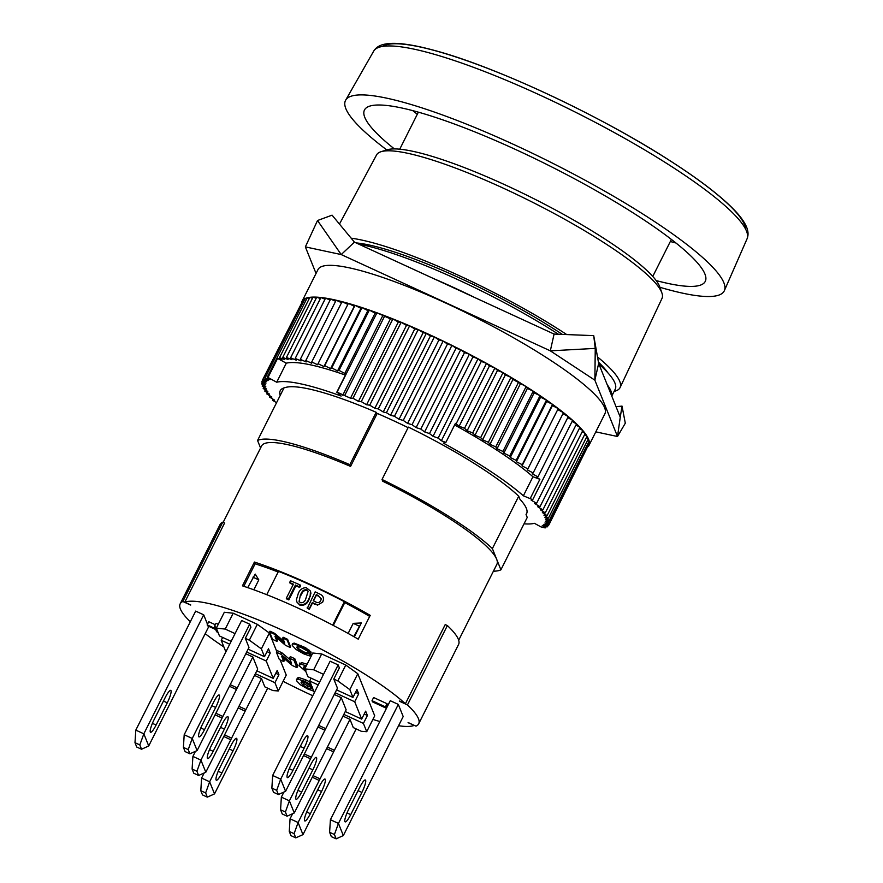 <?xml version="1.0" encoding="UTF-8"?>
<svg xmlns="http://www.w3.org/2000/svg" width="883" height="883" viewBox="0 0 883 883"><rect width="100%" height="100%" fill="white"/><g stroke="black" fill="none" stroke-linecap="round" stroke-linejoin="round"><path stroke-width="1.32" d="M271.865 788.111L276.688 790.34L280.695 779.181L272.659 775.473L271.865 788.111L273.553 792.316L278.377 794.534L285.573 791.311L337.449 688.166L333.796 679.071L339.381 667.956L338.156 664.921L280.695 779.181L285.573 791.311M292.615 813.718L290.066 818.795L289.271 831.433L294.094 833.662L295.783 837.857L302.979 834.634L298.101 822.503L320.054 778.861L313.046 775.638M294.094 833.662L298.101 822.503L290.066 818.795M306.776 589.866L307.063 590.517C304.701 590.142 302.979 591.124 301.909 593.475L301.567 592.791C302.637 590.44 304.381 589.458 306.776 589.866L308.123 591.312L305.529 599.601C304.469 601.985 302.748 603.001 300.352 602.648L299.083 601.367L300.474 594.778L300.816 595.473L301.898 593.475M301.556 592.791L300.474 594.778M298.211 593.762L296.39 599.756L296.92 602.063L299.469 604.402C303.995 605.308 307.141 603.398 308.907 598.674L310.176 595.672L310.452 591.025L306.191 587.625C302.295 587.802 299.624 589.844 298.2 593.762M322.803 601.566L323.277 600.44C323.884 597.592 322.847 595.528 320.165 594.248A131.688 22.98 26.7 0 0 315.165 591.864L307.306 608.321A128.984 22.505 26.7 0 1 309.326 609.27L309.249 608.707A131.688 22.98 26.7 0 0 307.185 607.725M333.299 625.44L344.778 602.625L344.414 601.72A128.984 22.505 26.7 0 0 278.476 571.367L266.743 594.689M310.452 591.025L310.915 593.354L309.083 599.281C307.372 603.972 304.26 605.904 299.745 605.065L296.92 602.063M299.745 605.065L299.458 604.402M323.2 600.926L323.454 599.678L322.725 602.051L317.483 605.142L315.187 603.895L317.494 604.623M309.083 599.281L308.907 598.674M344.414 601.72L332.659 625.109M286.865 599.049A128.984 22.505 26.7 0 1 288.84 599.91L288.333 599.149A131.688 22.98 26.7 0 0 286.313 598.277L286.865 599.049M288.84 599.91L295.937 585.804A128.984 22.505 26.7 0 1 299.679 587.46L300.562 585.694L300.132 584.965A131.688 22.98 26.7 0 0 290.518 580.782L289.624 582.548L290.253 583.365A128.984 22.505 26.7 0 1 293.189 584.612M309.326 609.27L312.427 603.1A128.984 22.505 26.7 0 1 315.209 604.436M322.736 602.063L317.483 605.142M312.427 603.1L312.35 602.537A131.688 22.98 26.7 0 1 315.187 603.895M300.132 584.965L299.249 586.731L299.679 587.46M313.531 600.915L316.423 595.164A128.984 22.505 26.7 0 1 318.697 596.257L321.28 598.862L320.75 600.561C319.569 602.681 317.836 603.122 315.562 601.886A131.688 22.98 26.7 0 0 313.233 600.771L316.335 594.601A131.688 22.98 26.7 0 1 318.664 595.716M377.218 413.421L350.562 466.412L349.856 464.657L376.191 412.295L376.533 413.123A135.474 23.642 26.7 0 1 408.089 427.637M312.35 602.537L309.249 608.707M399.833 701.234L399.767 701.378A125.375 21.876 -153.3 0 0 399.37 701.014L405.385 703.784A131.688 22.98 -153.3 0 0 286.721 632.195A131.688 22.98 -153.3 0 0 184.757 602.206L190.772 604.976A125.375 21.876 -153.3 0 0 190.551 605.043L190.629 604.899M399.767 701.378L407.46 704.921L447.372 625.572L445.661 624.789A131.688 22.98 26.7 0 0 445.286 624.447L405.385 703.784M289.624 582.548A131.688 22.98 26.7 0 1 293.41 584.171L286.313 598.277M295.937 585.804L295.419 585.043L288.333 599.149M295.419 585.043A131.688 22.98 26.7 0 1 299.249 586.731M526.93 512.714L526.047 514.469L527.239 517.449L500.904 569.811L496.643 559.204A131.688 22.98 -153.3 0 0 382.725 481.224L382.03 479.469L408.365 427.107A138.907 24.238 -153.3 0 1 518.718 496.224L492.383 548.586L496.643 559.204A131.688 22.98 -153.3 0 1 496.875 564.314L458.685 640.241M518.718 496.224L519.91 499.193A135.474 23.642 26.7 0 1 526.599 513.652A135.474 23.642 26.7 0 1 526.047 514.469M284.006 387.891L257.56 440.474A138.907 24.238 -153.3 0 1 349.856 464.657M376.191 412.295A138.907 24.238 -153.3 0 0 285.231 387.56C280.662 388.608 278.962 391.092 280.11 395.01A140.706 24.558 26.7 0 0 280.253 395.341M262.383 382.527L261.677 383.928L265.849 386.842L262.174 386.07L266.578 389.05L263.189 388.454L267.836 391.489L264.745 391.081L269.602 394.16L266.821 393.939L271.876 397.052L269.414 397.019L274.646 400.142L272.527 400.308L276.578 402.659M262.483 380.551L261.732 382.041L265.64 384.889L261.677 383.928M344.778 602.625A125.375 21.876 26.7 0 1 369.69 616.4M254.414 562.052A131.688 22.98 26.7 0 1 370.209 615.363L358.244 639.171A131.688 22.98 -153.3 0 0 242.439 585.848L254.414 562.052L255.121 563.807A125.375 21.876 26.7 0 1 278.145 572.007M307.107 664.259L301.556 662.548L299.878 664.082M306.313 665.848L300.761 664.137L299.083 665.672L305.871 671.577M299.801 663.012L299.083 665.672M279.326 659.524L276.368 652.162L281.026 654.303L291.545 663.254L289.525 658.221L293.973 660.274L296.931 667.636L292.35 665.517L281.743 656.522L283.774 661.577L279.326 659.524M289.525 658.221L290.319 656.632L294.779 658.685L293.973 660.274M305.893 670.296L303.531 667.703L304.436 666.566L305.805 666.853M304.116 666.555L303.531 667.703L304.436 666.566M305.419 667.625L304.558 666.577M301.015 645.363L300.617 646.157L308.509 650.694L310.772 652.945L311.169 652.151L305.485 647.647L294.227 643.111L292.593 643.586L292.284 645.484L296.048 649.48L303.575 653.773L309.425 655.87L311.677 655.296M300.617 646.157L293.829 643.895L292.196 644.38M312.03 654.48L307.626 652.449L307.229 653.243L311.633 655.274M307.229 653.243L305.739 653.453A4.327 0.751 -153.3 0 1 303.112 652.482L298.929 650.043L296.743 647.548L297.428 646.323L301.235 647.515L310.772 652.945M307.626 652.449L306.136 652.658A4.327 0.751 -153.3 0 1 303.509 651.698L299.326 649.248L297.141 646.753L296.743 647.548L297.428 646.323M310.143 682.106L305.684 679.822L304.878 681.4L311.202 684.833M305.684 679.822L298.896 677.559L297.262 678.045L296.556 680.738L300.319 684.733L307.847 689.027L313.73 691.124M304.878 681.4L298.09 679.148L296.467 679.634M306.136 652.658L305.739 653.453M312.295 686.908L310.805 687.117A4.327 0.751 -153.3 0 1 308.178 686.146L303.995 683.707L301.809 681.212M308.178 686.146L307.372 687.736L303.2 685.285L301.015 682.791L301.699 681.577L305.496 682.769L311.986 686.786M312.152 687.195L311.489 688.497L312.946 689.159M311.489 688.497L309.999 688.696A4.327 0.751 -153.3 0 1 307.372 687.736M301.622 681.577L301.015 682.791L301.699 681.577M274.624 633.343L274.227 634.137L284.745 643.089L282.726 638.045L283.123 637.25L287.582 639.303L290.54 646.665L290.143 647.46L285.551 645.352L274.955 636.345L276.986 641.4L272.527 639.358L269.569 631.985L269.966 631.19L274.624 633.343L284.061 641.367M287.582 639.303L287.174 640.098L290.143 647.46M282.726 638.045L287.174 640.098M310.805 687.117L309.999 688.696M276.368 652.162L277.163 650.572L281.82 652.725L290.165 659.811M281.82 652.725L281.026 654.303M276.037 637.272L277.383 640.616L276.986 641.4M343.84 714.413L363.41 723.42L366.732 731.687L361.324 731.29L353.288 727.592L349.977 719.358L320.054 778.861M356.147 728.905L302.979 834.634M310.363 813.707A10.828 2.064 -65.3 0 1 304.79 820.947A10.828 2.064 -65.3 0 1 308.277 808.508L319.447 786.3A10.828 2.064 -65.3 0 1 325.021 779.06A10.828 2.064 -65.3 0 1 321.533 791.499L310.363 813.707L306.666 812.007M289.271 831.433L290.96 835.638L295.783 837.857M312.251 777.228L319.249 780.451M326.622 748.663L333.619 751.886M334.414 750.296L327.416 747.073M342.979 716.135L349.977 719.358M243.807 586.301L255.121 563.807M272.659 775.473L330.121 661.224L338.156 664.921M276.688 790.34L278.377 794.534M254.514 675.407L261.523 678.63L264.823 686.864L272.869 690.561L278.266 690.959L286.247 675.087L280.154 659.91M261.523 678.63L245.96 709.568L238.951 706.345M267.692 688.177L214.514 793.905L207.328 797.128L202.494 794.91L200.805 790.704L205.64 792.934L207.328 797.128M223.785 736.499L230.794 739.722L231.589 738.133L224.591 734.91M200.805 790.704L201.6 778.066L204.161 772.989M238.156 707.934L245.154 711.157L231.589 738.133M245.96 709.568L245.154 711.157M201.6 778.066L209.646 781.775L230.794 739.722M205.64 792.934L209.646 781.775L214.514 793.905M221.898 772.978A10.828 2.064 -65.3 0 1 216.335 780.219A10.828 2.064 -65.3 0 1 219.812 767.78L230.982 745.572A10.828 2.064 -65.3 0 1 236.556 738.331A10.828 2.064 -65.3 0 1 233.079 750.771L221.898 772.978L218.2 771.278M354.337 636.93L361.357 622.968L353.785 636.61M348.134 633.453L353.211 623.354L359.094 626.058M361.357 622.968L353.211 623.354M321.666 653.939L313.686 669.811L304.79 668.873L312.77 653.001L321.666 653.939L345.794 665.054L357.803 673.74L349.823 689.601L337.814 680.914L345.794 665.054M314.326 692.614L309.668 681.025L311.114 678.155M319.624 682.073L307.935 676.698L304.79 668.873M366.732 731.687L374.712 715.815L357.803 673.74M349.823 689.601L352.968 697.427L356.953 689.491L358.697 693.828L355.518 692.36M345.286 711.543L361.666 719.093L354.712 701.764L358.697 693.828M361.666 719.093L365.661 711.157L367.405 715.484L364.215 714.027M363.41 723.42L367.405 715.484M337.814 680.914L333.796 679.071M323.52 674.336L313.686 669.811M336.578 689.888L352.968 697.427M354.712 701.764L335.143 692.747M318.189 684.943L309.668 681.025M256.821 670.815L273.211 678.365L277.196 670.429L278.94 674.755L275.761 673.299M248.123 649.16L264.503 656.698L268.498 648.762L270.242 653.1L267.052 651.632M235.066 633.608L225.231 629.082L216.335 628.144L219.47 635.97L231.169 641.345M246.677 652.018L266.247 661.036L270.242 653.1M229.723 644.215L221.214 640.296L222.659 637.427M255.386 673.685L274.944 682.691L278.266 690.959M274.944 682.691L278.94 674.755M276.743 651.411L269.348 633.012L261.368 648.873L249.348 640.186L245.331 638.332L248.984 647.438L233.421 678.376M261.368 648.873L264.503 656.698M266.247 661.036L273.211 678.365M184.194 734.744L183.41 747.382L188.234 749.601L192.24 738.453L184.194 734.744L241.655 620.495L249.701 624.193L250.915 627.228L245.331 638.332M249.348 640.186L257.328 624.325L233.211 613.21L225.231 629.082M269.348 633.012L257.328 624.325M233.211 613.21L224.315 612.272L216.335 628.144M225.871 651.886L221.214 640.296M252.935 577.184L258.818 579.888L255.209 574.093L247.693 587.614M253.829 589.789L258.818 579.888M414.16 725.296L408.067 722.68A125.375 21.876 -153.3 0 0 408.288 722.603L415.992 726.146A133.488 23.3 -153.3 0 0 418.674 723.806A133.488 23.3 -153.3 0 0 407.46 704.921M180.165 603.851L220.066 524.502A133.488 23.3 26.7 0 1 222.759 522.162L182.847 601.5A133.488 23.3 -153.3 0 0 180.165 603.851A133.488 23.3 -153.3 0 0 190.32 621.72M222.759 522.162L224.591 523.001M182.847 601.5L190.551 605.043M218.267 624.292L216.048 623.277L214.459 626.444L215.342 628.652L207.163 624.888L207.516 625.76L215.695 629.524L216.578 631.731L218.046 632.405M216.666 627.471L214.459 626.444M215.32 624.734L208.752 621.709L207.163 624.888M224.459 522.946A131.688 22.98 26.7 0 1 224.668 522.857L184.757 602.206M656.168 280.573A190.728 33.289 -153.3 0 0 705.385 281.125A190.728 33.289 -153.3 0 0 516.456 149.9A190.728 33.289 -153.3 0 0 364.613 109.735A190.728 33.289 -153.3 0 0 394.392 148.918M670.329 241.512A188.509 32.903 -153.3 0 0 675.97 243.013M412.747 110.629A188.509 32.903 -153.3 0 0 417.317 114.26M659.921 287.295A211.964 36.987 -153.3 0 0 724.369 290.639A211.964 36.987 -153.3 0 0 514.414 144.801A211.964 36.987 -153.3 0 0 345.661 100.165A211.964 36.987 -153.3 0 0 386.765 149.911M620.263 417.195L622.029 406.114L625.307 423.2L617.504 436.5L620.263 417.195L598.652 363.421L594.877 380.187L617.504 436.5L595.804 431.853M554.094 334.072L354.425 242.141L341.224 254.569L550.319 350.838L594.877 380.187L595.252 348.399L550.319 350.838L554.094 334.072L593.718 335.639L598.652 363.421M588.354 446.434A160.551 28.024 -153.3 0 0 588.906 445.573L604.866 413.84A160.551 28.024 -153.3 0 0 604.579 407.604A160.551 28.024 -153.3 0 0 459.977 309.745A160.551 28.024 -153.3 0 0 318.001 269.558L302.041 301.302A160.551 28.024 -153.3 0 0 301.743 302.019M305.363 246.887L341.224 254.569L317.516 220.518L305.363 246.887L316.048 273.465M593.718 335.639L595.252 348.399M317.516 220.518L332.074 215.165L354.425 242.141M622.029 406.114L616.025 406.655M492.383 548.586A138.907 24.238 -153.3 0 0 382.03 479.469M350.562 466.412A131.688 22.98 -153.3 0 0 261.589 445.97L223.167 522.35M205.187 633.674A131.688 22.98 -153.3 0 0 223.896 646.974M283.112 681.312A131.688 22.98 -153.3 0 0 295.926 687.747A131.688 22.98 -153.3 0 0 312.759 695.738M372.891 719.435A131.688 22.98 -153.3 0 0 379.811 721.499M398.564 725.727A131.688 22.98 -153.3 0 0 414.083 725.44M260.573 447.979L257.56 440.474M316.423 595.164L316.335 594.601M493.409 571.202A138.907 24.238 -153.3 0 0 500.904 569.811M335.617 301.269L330.639 299.039L300.308 359.337L300.971 360.926L295.22 358.432L296.246 360.187L290.595 357.814L291.964 359.723L286.423 357.472L288.134 359.524L282.726 357.416L284.79 359.613L279.536 357.648L281.931 359.977L277.582 358.421L286.28 363.189L276.71 382.229L268.013 377.471L277.582 358.421M434.37 336.92L394.458 416.257L390.518 415.297L386.423 412.681L426.323 333.344L430.418 335.959L434.37 336.92L438.939 339.944L399.039 419.282L394.458 416.257M430.418 335.959L390.518 415.297M341.544 302.703L336.147 300.22L305.816 360.518L306.125 361.942L300.308 359.337M336.787 392.207L346.368 373.156L344.8 373.443L339.028 370.396L337.549 370.915L331.71 367.913L330.584 368.619L324.712 365.672L323.94 366.566L318.046 363.697L348.366 303.388L354.26 306.269L355.043 305.375L360.915 308.322L362.041 307.615L367.88 310.617L369.359 310.099L375.132 313.145L376.953 312.814L390.396 318.873L392.891 318.918L398.354 322.041L358.454 401.379L352.99 398.255L350.496 398.211L337.052 392.151L341.136 396.037A149.724 26.126 -153.3 0 0 276.71 382.229M392.891 318.918L352.99 398.255M265.353 389.867L264.745 391.081M438.939 339.944L443.145 341.081L447.482 344.05L451.941 345.363L456.025 348.255L460.705 349.745L464.524 352.571L469.414 354.215L472.946 356.953L478.034 358.763L481.279 361.401L486.533 363.366L489.469 365.893L494.877 368.001L497.493 370.419L467.162 430.716L464.546 428.299L459.138 426.202L455.429 423.376L445.86 442.416L441.368 440.749L438.123 438.111L433.045 436.301L429.502 433.564L424.613 431.908L420.794 429.083L416.114 427.604L412.03 424.701L407.582 423.387L403.244 420.418L399.039 419.282M494.877 368.001L464.546 428.299M330.099 300.11L325.551 298.134L295.22 358.432M557.714 409.613L563.486 412.659L533.155 472.957L527.383 469.911L527.902 468.884L522.063 465.882L522.228 464.679L516.356 461.743L516.158 460.363L510.264 457.493L509.712 455.948L503.829 453.156L502.913 451.456L497.052 448.741L495.782 446.886L489.966 444.281L488.354 442.273L482.615 439.778L480.65 437.626L474.999 435.253L472.703 432.957L467.162 430.716M562.957 413.697L568.288 416.577L537.968 476.886L532.272 473.796L533.155 472.957M587.703 440.098L589.149 441.092L549.237 520.429L544.932 517.471L548.453 518.144L543.906 515.131L547.118 515.617L542.361 512.559L545.275 512.857L540.297 509.767L542.89 509.877L537.736 506.765L540.01 506.676L534.69 503.553L536.621 503.277L531.158 500.153L532.736 499.69L523.376 495.805L532.946 476.754L539.877 479.292L530.308 498.332M588.464 442.449L589.403 443.123L549.502 522.46L545.44 519.579L549.237 520.429M318.046 363.697L317.626 364.767L311.743 361.975L342.063 301.666L347.858 304.414M572.107 421.412L576.522 423.928L536.621 503.277M586.411 437.515L588.354 438.807L548.453 518.144M286.28 363.189A149.724 26.126 26.7 0 1 345.396 375.087M311.743 361.975L311.688 363.222L305.816 360.518M497.493 370.419L503.034 372.659L505.33 374.955L510.981 377.328L512.935 379.48L526.113 386.588L527.372 388.443L533.244 391.158L534.149 392.858L540.043 395.65L540.595 397.195L510.264 457.493M540.043 395.65L509.712 455.948M390.396 318.873L350.496 398.211M384.811 315.761L344.911 395.098M398.354 322.041L401.169 322.284L406.489 325.408L409.613 325.838L414.767 328.951L374.856 408.288L369.712 405.176L366.588 404.745L361.268 401.622L358.454 401.379M409.613 325.838L369.712 405.176M447.482 344.05L407.582 423.387M451.941 345.363L412.03 424.701M539.877 479.292L536.732 477.537L537.968 476.886M588.685 444.568L549.215 524.237L545.429 521.423L549.502 522.46M304.304 300.032L303.344 299.734L263.443 379.072L266.776 381.743L262.317 380.418L302.604 301.191M309.227 298.597L307.174 297.858L267.262 377.207L269.977 379.657L265.088 378.001L304.988 298.653L306.511 299.171M279.536 357.648L309.856 297.35L312.45 298.322M282.726 357.416L313.057 297.118L316.169 298.333M286.423 357.472L316.743 297.174L320.352 298.631M290.595 357.814L320.915 297.516L324.999 299.227M414.767 328.951L418.189 329.569L423.156 332.659L426.323 333.344M588.906 445.573A160.551 28.024 -153.3 0 0 588.619 439.337A160.551 28.024 -153.3 0 0 533.266 391.158A160.551 28.024 -153.3 0 0 387.582 316.82A160.551 28.024 -153.3 0 0 302.041 301.302M367.88 310.617L337.549 370.915M362.041 307.615L331.71 367.913M369.359 310.099L339.028 370.396M273.079 399.204L272.527 400.308M518.685 381.975L488.354 442.273M512.935 379.48L482.615 439.778M526.113 386.588L495.782 446.886M520.297 383.984L489.966 444.281M269.988 395.893L269.414 397.019M360.915 308.322L330.584 368.619M355.043 305.375L324.712 365.672M545.86 526.577L545.175 527.924L542.283 525.407L547.052 526.974L543.851 524.347L548.409 525.738L544.899 523.012L549.215 524.237M524.038 523.818A149.724 26.126 -153.3 0 0 534.425 523.321L540.926 526.875L545.175 527.924M472.946 356.953L433.045 436.301M478.034 358.763L438.123 438.111M481.279 361.401L441.368 440.749M510.981 377.328L480.65 437.626M456.025 348.255L416.114 427.604M460.705 349.745L420.794 429.083M354.26 306.269L323.94 366.566M267.406 392.769L266.821 393.939M582.217 431.677L585.175 433.52L545.275 512.857M584.579 434.712L587.029 436.279L547.118 515.617M486.533 363.366L456.202 423.663M540.595 397.195L546.489 400.065L516.158 460.363M534.149 392.858L503.829 453.156M533.244 391.147L502.913 451.456M567.769 417.626L572.648 420.341L532.736 499.69M579.347 428.454L582.802 430.529L542.89 509.877M575.97 425.021L579.91 427.339L540.01 506.676M546.489 400.065L546.687 401.445L552.559 404.381L552.394 405.584L558.233 408.586L527.902 468.884M454.624 424.988A149.724 26.126 26.7 0 1 532.946 476.754M423.156 332.659L383.255 411.997L378.288 408.906L374.856 408.288M418.189 329.569L378.288 408.906M469.414 354.215L429.502 433.564M382.648 315.904L342.747 395.242M376.953 312.814L337.052 392.151M527.372 388.443L497.052 448.741M262.836 384.734L262.174 386.07M523.376 495.805A149.724 26.126 -153.3 0 0 443.31 443.078L445.86 442.416M262.317 380.418L265.949 383.189L261.732 382.041M263.829 387.184L263.189 388.454M552.394 405.584L522.063 465.882M552.559 404.381L522.228 464.679M375.132 313.145L344.8 373.443M505.33 374.955L474.999 435.253M503.034 372.659L472.703 432.957M489.469 365.893L459.138 426.202M464.524 352.571L424.613 431.908M443.145 341.081L403.244 420.418M406.489 325.408L366.588 404.745M401.169 322.284L361.268 401.622M265.088 378.001L268.123 380.562L263.443 379.072M547.769 525.551L547.052 526.974M546.687 401.445L516.356 461.743M386.423 412.681L383.255 411.997M549.171 524.226L548.409 525.738M268.013 377.471L267.262 377.207M611.676 395.827A158.741 27.704 -153.3 0 0 610.948 390.992A158.741 27.704 -153.3 0 0 607.239 384.778M474.767 297.549A158.741 27.704 -153.3 0 0 433.752 278.664M598.906 364.039A158.741 27.704 26.7 0 1 614.943 383.056A158.741 27.704 26.7 0 1 615.219 389.226L611.776 396.081M358.641 244.083A158.741 27.704 26.7 0 1 558.398 334.238M339.458 224.072L376.599 154.867A159.735 27.881 26.7 0 1 381.026 151.71L387.074 149.812A155.099 27.064 26.7 0 1 506.323 185.43A155.099 27.064 26.7 0 1 659.822 286.986L661.908 292.979A159.735 27.881 26.7 0 1 661.996 298.41L620.098 387.549A162.351 28.333 -153.3 0 0 597.504 356.92M381.026 151.71A159.735 27.881 26.7 0 1 503.829 188.399A159.735 27.881 26.7 0 1 661.908 292.979M614.149 391.357A162.351 28.333 -153.3 0 0 620.098 387.549M566.731 334.569A162.351 28.333 -153.3 0 0 351.147 238.178M607.835 372.769A151.534 26.446 -153.3 0 0 598.42 362.107M562.35 334.403A151.534 26.446 -153.3 0 0 356.092 242.902M283.929 658.376L284.58 659.987L283.774 661.577M294.779 658.685L297.737 666.047L296.931 667.636M269.569 631.985L274.227 634.137M372.019 700.705L372.483 701.853L385.904 708.034L387.505 704.855L387.041 703.707L385.452 706.886L372.019 700.705L373.608 697.526L387.041 703.707M385.904 708.034L385.452 706.886M447.372 625.572A133.488 23.3 26.7 0 1 458.586 644.458L418.674 723.806M203.697 614.811L143.841 733.817L135.805 730.12L195.662 611.102L203.697 614.811L207.483 624.237M208.233 626.091L208.576 626.941L148.719 745.947L141.556 749.248L136.722 747.029L134.989 742.691L135.805 730.12M343.332 835.561L403.189 716.543L398.31 704.413L390.275 700.705L330.419 819.722L338.454 823.42L334.425 834.512L336.158 838.85L343.332 835.561L338.454 823.42L398.31 704.413M336.158 838.85L331.335 836.631L329.602 832.294L330.419 819.722M329.602 832.294L334.425 834.512M361.887 792.415L350.717 814.634A10.828 2.064 -65.3 0 1 345.143 821.863A10.828 2.064 -65.3 0 1 348.63 809.435L359.8 787.217A10.828 2.064 -65.3 0 1 365.374 779.987A10.828 2.064 -65.3 0 1 361.887 792.415L358.068 790.66M165.187 697.614L154.017 719.833A10.828 2.064 -65.3 0 0 150.529 732.261A10.828 2.064 -65.3 0 0 156.103 725.031L167.273 702.813A10.828 2.064 -65.3 0 0 170.761 690.385A10.828 2.064 -65.3 0 0 165.187 697.614M148.719 745.947L143.841 733.817L139.812 744.91L134.989 742.691M139.812 744.91L141.556 749.248M245.816 653.74L252.814 656.963L257.693 669.093L242.074 700.009M196.931 771.267L200.938 760.108L192.902 756.411L192.108 769.049L196.931 771.267L198.62 775.473L205.816 772.239L200.938 760.108L222.086 718.056L215.088 714.833M227.704 728.574L242.13 700.042M205.816 772.239L227.759 728.607M192.108 769.049L193.796 773.243L198.62 775.473M213.2 751.323L224.37 729.104A10.828 2.064 -65.3 0 0 227.858 716.676A10.828 2.064 -65.3 0 0 222.284 723.905L211.114 746.124A10.828 2.064 -65.3 0 0 207.626 758.552A10.828 2.064 -65.3 0 0 213.2 751.323L209.503 749.612M192.902 756.411L195.452 751.323M229.459 686.268L236.456 689.491L252.814 656.963M236.456 689.491L222.086 718.056M237.251 687.912L230.253 684.689M222.891 716.477L215.882 713.243M334.271 694.468L341.279 697.691L346.147 709.822L330.529 740.738M285.397 811.996L289.403 800.837L281.357 797.139L280.573 809.777L285.397 811.996L287.085 816.201L294.271 812.967L289.403 800.837L310.551 758.784L303.553 755.561M316.169 769.303L330.584 740.771M294.271 812.967L316.224 769.336M280.573 809.777L282.262 813.983L287.085 816.201M301.655 792.051L312.836 769.833A10.828 2.064 -65.3 0 0 316.313 757.404A10.828 2.064 -65.3 0 0 310.75 764.634L299.569 786.852A10.828 2.064 -65.3 0 0 296.092 799.281A10.828 2.064 -65.3 0 0 301.655 792.051L297.957 790.34M281.357 797.139L283.918 792.051M317.913 726.996L324.933 730.252L341.279 697.691M324.911 730.23L310.551 758.784M325.717 728.641L318.708 725.418M311.346 757.206L304.348 753.983M215.673 707.438L204.492 729.656A10.828 2.064 -65.3 0 1 198.929 736.886A10.828 2.064 -65.3 0 1 202.406 724.457L213.587 702.239A10.828 2.064 -65.3 0 1 219.15 695.009A10.828 2.064 -65.3 0 1 215.673 707.438L211.854 705.683M218.995 706.919L233.399 678.354M249.701 624.193L192.24 738.453L197.108 750.583L219.05 706.952M188.234 749.601L189.922 753.806L197.108 750.583M183.41 747.382L185.099 751.588L189.922 753.806M304.127 748.166L292.957 770.384A10.828 2.064 -65.3 0 1 287.383 777.614A10.828 2.064 -65.3 0 1 290.871 765.186L302.041 742.967A10.828 2.064 -65.3 0 1 307.615 735.738A10.828 2.064 -65.3 0 1 304.127 748.166L300.308 746.411M310.717 592.736L310.915 593.354M310.176 595.672L310.352 596.29M301.556 662.548L300.761 664.137M305.485 647.647L305.076 648.442M308.907 649.899L308.509 650.694M299.326 649.248L298.929 650.043M310.121 682.151L309.348 683.696M298.896 677.559L298.09 679.148M303.509 651.698L303.112 652.482M303.995 683.707L303.2 685.285M294.227 643.111L293.829 643.895M229.26 749.005L233.079 750.771M317.714 789.733L321.533 791.499M724.369 290.639L747.018 238.907A208.962 36.468 -153.3 0 0 576.588 112.748A208.962 36.468 -153.3 0 0 373.686 51.137L345.661 100.165M745.539 229.006A204.172 35.629 -153.3 0 0 578.464 109.017A204.172 35.629 -153.3 0 0 382.516 46.424M350.717 814.634L347.019 812.934M163.454 701.058L167.273 702.813M156.103 725.031L152.406 723.332M220.551 727.349L224.37 729.104M309.017 768.078L312.836 769.833M204.492 729.656L200.794 727.956M292.957 770.384L289.26 768.685M747.018 238.907C748.541 235.253 748.342 231.203 746.433 226.732C744.226 221.655 740.164 216.059 734.248 209.933C720.473 195.717 698.751 179.106 669.06 160.11C599.579 115.298 494.899 66.368 433.895 50.276C422.769 47.252 413.067 45.21 404.789 44.15C396.213 43.013 389.204 43.09 383.763 44.371C379.05 45.508 375.694 47.759 373.686 51.137M652.758 276.445L671.389 239.414M399.745 149.194L418.365 112.163"/></g></svg>
